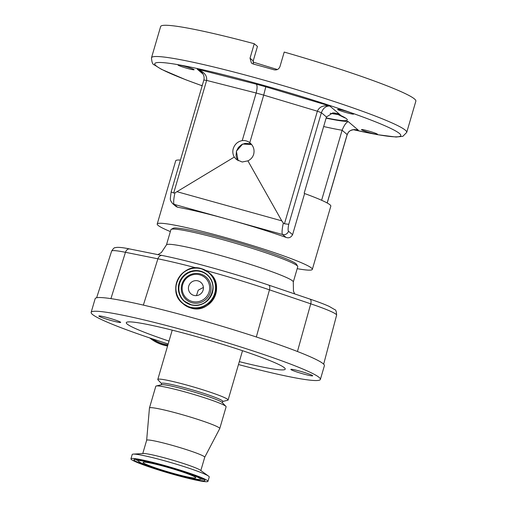 <?xml version="1.0" encoding="UTF-8"?>
<svg xmlns="http://www.w3.org/2000/svg" width="507" height="507" viewBox="0 0 507 507"><rect width="100%" height="100%" fill="white"/><g stroke="black" fill="none" stroke-linecap="round" stroke-linejoin="round"><path stroke-width="0.76" d="M170.352 231.579A80.809 6.198 16.3 0 1 158.051 225.368A80.809 6.198 16.3 0 1 157.214 224.024A80.809 6.198 16.3 0 1 229.88 238.835A80.809 6.198 16.3 0 1 311.494 268.038A80.809 6.198 16.3 0 1 312.331 269.382A80.809 6.198 16.3 0 1 297.197 268.672M171.29 191.621C170.941 191.906 171.746 192.362 173.705 192.983L174.94 192.907A15.92 2.7 105.5 0 0 174.212 204.384A4.778 4.696 -49.8 0 1 172.462 203.459C169.699 199.169 170.022 201.057 171.182 191.741L203.871 79.954C204.613 76.696 203.554 73.769 200.69 71.164L197.198 69.136L256.25 84.156C257.391 85.385 257.353 88.332 256.149 93.009L263.703 95.107L249.793 142.695C253.462 145.839 254.755 149.692 253.677 154.255C252.733 157.278 250.807 159.477 247.904 160.858L281.778 220.843L283.337 223.055L284.446 223.783L317.369 111.21L263.703 95.107L265.795 86.811L329.784 106.007C325.9 105.938 323.098 108.168 321.387 112.7L317.369 111.21C319.328 106.768 323.466 105.031 329.784 106.007L340.235 114.855L338.467 114.018L332.941 112.82L326.451 116.99L304.175 193.18L304.606 193.541A80.809 6.198 16.3 0 1 329.987 204.803A80.809 6.198 16.3 0 1 330.824 206.146L312.331 269.382M166.448 244.919A66.081 5.07 -163.7 0 1 225.875 257.03A66.081 5.07 -163.7 0 1 292.609 280.91A66.081 5.07 -163.7 0 1 293.293 282.006L297.748 266.771A66.081 5.07 -163.7 0 0 297.672 266.34L296.589 264.381A64.484 4.95 -163.7 0 0 295.999 263.729A64.484 4.95 -163.7 0 0 233.252 241.11A64.484 4.95 -163.7 0 0 173.172 228.289L171.201 229.36A66.081 5.07 -163.7 0 0 170.903 229.677L166.448 244.919L161.378 252.543L157.924 254.628M297.672 266.34A66.081 5.07 -163.7 0 0 297.07 265.674A66.081 5.07 -163.7 0 0 232.77 242.492A66.081 5.07 -163.7 0 0 171.201 229.36M157.214 224.024L175.707 160.789A80.809 6.198 16.3 0 1 180.441 160.079M326.121 118.131A74.833 5.742 -163.7 0 0 347.891 121.338C347.555 122.814 345.863 121.319 342.098 130.236L321.622 200.271M304.606 193.541L292.577 234.684C290.961 237.53 288.756 238.423 285.967 237.371L282.608 234.526A15.92 2.7 -74.5 0 1 283.337 223.055M326.451 116.99L321.387 112.7L288.756 224.29A11.148 1.889 105.5 0 0 288.483 231.217A4.778 4.696 130.2 0 1 282.608 234.526L174.212 204.384L177.57 207.224A80.809 6.198 16.3 0 1 228.41 219.455A80.809 6.198 16.3 0 1 285.967 237.371M177.57 207.224L176.068 206.514M327.154 202.965L347.168 134.526C349.05 130.134 352.777 128.689 358.348 130.185L357.353 129.9M288.756 224.29L284.446 223.783M174.94 192.907L234.291 157.075C232.776 154.464 232.44 151.631 233.271 148.576C234.804 144.14 237.789 141.478 242.232 140.591L256.149 93.009L206.628 80.41L173.705 192.983M236.376 151.213L242.663 144.045L251.662 144.527L249.45 143.627L244.913 143.424L241.49 144.717L238.36 147.493L236.452 151.206L236.047 155.649L236.554 157.854L238.125 160.719L236.376 151.213M377.411 134.159A8.359 0.64 16.3 0 1 377.5 134.298A8.359 0.64 16.3 0 1 369.977 132.764A8.359 0.64 16.3 0 1 361.535 129.741A8.359 0.64 16.3 0 1 361.453 129.602A8.359 0.64 16.3 0 1 368.969 131.136A8.359 0.64 16.3 0 1 377.411 134.159M353.531 113.942A8.359 0.64 16.3 0 1 353.613 114.075A8.359 0.64 16.3 0 1 346.097 112.548A8.359 0.64 16.3 0 1 337.656 109.525A8.359 0.64 16.3 0 1 337.567 109.385A8.359 0.64 16.3 0 1 345.083 110.919A8.359 0.64 16.3 0 1 353.531 113.942M194.01 69.579A8.359 0.64 16.3 0 1 194.092 69.719A8.359 0.64 16.3 0 1 186.576 68.185A8.359 0.64 16.3 0 1 178.134 65.162A8.359 0.64 16.3 0 1 178.046 65.023A8.359 0.64 16.3 0 1 185.562 66.556A8.359 0.64 16.3 0 1 194.01 69.579M202.236 85.531A8.359 0.64 16.3 0 1 202.014 85.379A8.359 0.64 16.3 0 1 201.932 85.239A8.359 0.64 16.3 0 1 202.344 85.163M250.179 143.012L249.793 142.695A10.748 10.558 -49.8 0 0 242.232 140.591M247.904 160.858L242.162 161.999L236.465 159.559L234.291 157.075M203.13 74.155L197.198 69.136C204.118 71.842 207.262 75.6 206.628 80.41L203.922 80.03M254.261 43.735L250.027 58.21L251.434 63.083L253.158 63.983A132.954 10.197 16.3 0 1 274.04 69.789C276.911 70.321 278.888 69.237 279.978 66.537L284.212 52.063A132.954 10.197 16.3 0 1 414.479 98.954A132.954 10.197 16.3 0 1 415.854 101.166L406.715 132.403A132.954 10.197 16.3 0 0 405.34 130.191A132.954 10.197 16.3 0 0 271.061 82.147A132.954 10.197 16.3 0 0 151.498 57.773L160.637 26.535A132.954 10.197 16.3 0 1 254.261 43.735L257.448 46.435L253.215 60.91L253.468 64.072M253.367 60.39A91.076 6.99 -163.7 0 0 253.392 60.403L253.101 61.404M253.044 62.025A117.028 8.98 -163.7 0 0 277.411 69.516M238.467 364.546A119.418 9.164 -163.7 0 0 320.386 379.413L324.398 365.699A119.418 9.164 -163.7 0 0 323.162 363.715A119.418 9.164 -163.7 0 0 202.547 320.557A119.418 9.164 -163.7 0 0 95.158 298.667L91.146 312.382A119.418 9.164 -163.7 0 0 92.382 314.365A119.418 9.164 -163.7 0 0 168.172 343.987M320.386 379.413A119.418 9.164 -163.7 0 0 319.15 377.43A119.418 9.164 -163.7 0 0 198.541 334.271A119.418 9.164 -163.7 0 0 91.146 312.382M239.317 361.643A82.799 6.35 -163.7 0 0 285.137 368.595A82.799 6.35 -163.7 0 0 284.383 367.759A82.799 6.35 -163.7 0 0 203.814 338.714A82.799 6.35 -163.7 0 0 126.668 322.262A82.799 6.35 -163.7 0 0 127.156 324.036A82.799 6.35 -163.7 0 0 169.021 341.091M290.967 369.59A11.376 0.875 -163.7 0 0 302.457 373.703A11.376 0.875 -163.7 0 0 312.686 375.788A11.376 0.875 -163.7 0 0 312.565 375.598A11.376 0.875 -163.7 0 0 301.076 371.485A11.376 0.875 -163.7 0 0 290.847 369.4A11.376 0.875 -163.7 0 0 290.967 369.59M98.966 316.197A11.376 0.875 -163.7 0 0 110.456 320.31A11.376 0.875 -163.7 0 0 120.685 322.395A11.376 0.875 -163.7 0 0 120.571 322.205A11.376 0.875 -163.7 0 0 109.081 318.092A11.376 0.875 -163.7 0 0 98.852 316.007A11.376 0.875 -163.7 0 0 98.966 316.197M222.693 401.468L227.681 400.277A36.624 2.808 -163.7 0 0 228.099 400.01A36.624 2.808 -163.7 0 0 227.719 399.402A36.624 2.808 -163.7 0 0 190.733 386.169A36.624 2.808 -163.7 0 0 157.797 379.451A36.624 2.808 -163.7 0 0 158.007 379.908L161.568 383.59M222.345 402.678L222.744 401.31A31.846 2.446 -163.7 0 0 222.415 400.784A31.846 2.446 -163.7 0 0 190.252 389.275A31.846 2.446 -163.7 0 0 161.613 383.431L161.213 384.8M204.714 457.276A30.255 2.32 -163.7 0 0 204.727 457.244L219.734 428.592A36.624 2.808 -163.7 0 0 219.753 428.554L226.109 406.817A36.624 2.808 -163.7 0 0 225.9 406.361L222.117 402.444A31.846 2.446 -163.7 0 0 221.965 402.305A31.846 2.446 -163.7 0 0 191.849 391.385A31.846 2.446 -163.7 0 0 161.53 384.724L156.226 385.992A36.624 2.808 -163.7 0 0 155.807 386.258L149.451 407.996A36.624 2.808 -163.7 0 0 149.445 408.04L146.65 440.279L142.759 453.575M225.9 406.361A36.624 2.808 -163.7 0 0 225.729 406.202A36.624 2.808 -163.7 0 0 191.088 393.647A36.624 2.808 -163.7 0 0 156.226 385.992M219.753 428.554A36.624 2.808 -163.7 0 0 219.373 427.946A36.624 2.808 -163.7 0 0 182.387 414.713A36.624 2.808 -163.7 0 0 149.451 407.996M200.835 470.553L204.727 457.244A30.255 2.32 -163.7 0 0 204.416 456.737A30.255 2.32 -163.7 0 0 173.857 445.805A30.255 2.32 -163.7 0 0 146.656 440.26M207.965 481.346L209.233 477.005A40.123 3.08 -163.7 0 0 208.821 476.333A40.123 3.08 -163.7 0 0 208.548 476.124L200.246 470.128A30.255 2.32 -163.7 0 0 172.38 460.077A30.255 2.32 -163.7 0 0 143.487 453.531L133.265 454.107A40.123 3.08 -163.7 0 0 132.213 454.481L130.939 458.822A40.123 3.08 -163.7 0 0 131.357 459.488A40.123 3.08 -163.7 0 0 171.879 473.988A40.123 3.08 -163.7 0 0 207.965 481.346A40.123 3.08 -163.7 0 0 207.547 480.68A40.123 3.08 -163.7 0 0 167.025 466.18A40.123 3.08 -163.7 0 0 130.939 458.822M208.548 476.124A40.123 3.08 -163.7 0 0 171.588 462.783A40.123 3.08 -163.7 0 0 133.265 454.107M134.279 460.305A37.043 2.839 -163.7 0 0 172.26 473.849A37.043 2.839 -163.7 0 0 205.012 480.389A37.043 2.839 -163.7 0 0 204.625 479.863A37.043 2.839 -163.7 0 0 167.779 466.643A37.043 2.839 -163.7 0 0 133.943 459.608A37.043 2.839 -163.7 0 0 134.279 460.305M138.709 461.535A32.378 2.484 -163.7 0 0 170.916 473.094A32.378 2.484 -163.7 0 0 200.493 479.242A32.378 2.484 -163.7 0 0 200.195 478.633A32.378 2.484 -163.7 0 0 166.999 466.789A32.378 2.484 -163.7 0 0 138.367 461.078A32.378 2.484 -163.7 0 0 138.709 461.535M143.373 462.834A27.467 2.104 -163.7 0 0 171.113 472.758A27.467 2.104 -163.7 0 0 195.816 477.79A27.467 2.104 -163.7 0 0 195.531 477.334A27.467 2.104 -163.7 0 0 167.792 467.41A27.467 2.104 -163.7 0 0 143.088 462.378A27.467 2.104 -163.7 0 0 143.373 462.834M192.026 301.431A13.898 13.651 -49.8 0 0 209.112 291.804A13.898 13.651 -49.8 0 0 199.802 274.832A13.898 13.651 -49.8 0 0 182.723 284.465A13.898 13.651 -49.8 0 0 192.026 301.431M193.801 295.372A7.561 7.434 -49.8 0 0 200.804 282.361A7.561 7.434 -49.8 0 0 189.339 284.655A7.561 7.434 -49.8 0 0 193.801 295.372M196.463 295.613L198.237 290.175L203.383 287.444M152.29 338.803A39.369 38.678 -49.8 0 0 163.26 343.828A39.369 38.678 -49.8 0 0 167.925 344.823M152.727 340.026L149.806 337.966A40.123 39.426 -49.8 0 0 152.727 340.026A40.123 39.426 -49.8 0 0 163.222 344.703A40.123 39.426 -49.8 0 0 167.678 345.666M149.742 337.947A40.123 39.426 -49.8 0 0 163.736 345.14A40.123 39.426 -49.8 0 0 167.583 346.002M357.391 129.912L354.349 129.583C348.277 130.584 348.562 132.207 347.219 134.602L342.098 130.236A82.799 6.35 16.3 0 1 323.662 126.528M288.483 231.217L292.577 234.684M347.891 121.338L358.348 130.185L356.598 129.741M177.279 191.779L281.778 220.843M340.235 114.855A74.833 5.742 -163.7 0 0 336.946 113.46M334.981 112.991A72.45 5.558 16.3 0 1 346.56 118.79A72.45 5.558 16.3 0 1 326.191 117.884M256.25 84.156L265.795 86.811M353.271 129.684A128.176 9.836 -163.7 0 0 399.472 133.506A128.176 9.836 -163.7 0 0 259.552 84.238A128.176 9.836 -163.7 0 0 156.074 65.815A128.176 9.836 -163.7 0 0 202.166 85.772M250.027 58.21L253.215 60.91M330.177 113.27A67.672 5.19 -163.7 0 0 338.48 114.538M196.336 267.93A94.01 7.212 -163.7 0 0 157.899 258.811A4.778 3.568 -78.7 0 1 162.164 255.484L129.735 248.975A4.778 3.568 -78.7 0 0 125.463 252.302L110.919 298.629M143.361 305.106L157.899 258.811L125.463 252.302A54.205 4.157 -163.7 0 0 111.622 251.117L96.641 297.767M309.733 299.029A4.778 2.301 108.7 0 1 309.929 299.079A4.778 2.301 108.7 0 1 310.734 303.82L269.471 289.833A4.778 2.301 -71.3 0 0 268.666 285.092C235.083 273.647 188.439 260.668 162.164 255.484M256.327 336.99L269.471 289.833A94.01 7.212 -163.7 0 0 205.836 270.485M268.666 285.092L309.929 299.079C318.295 301.912 324.721 304.358 329.214 306.418L334.69 309.6C335.818 309.644 336.458 311.501 336.61 315.17A54.205 4.157 -163.7 0 0 336.052 314.283A54.205 4.157 -163.7 0 0 310.734 303.82L297.444 351.509M135.451 459.336A36.479 2.801 -163.7 0 0 138.348 460.901M200.601 479.109A36.479 2.801 -163.7 0 0 203.884 479.349M201.418 478.095A32.949 2.529 -163.7 0 0 201.431 478.082L200.493 479.242M138.202 459.589L138.208 459.608A32.949 2.529 -163.7 0 0 138.208 459.608L138.367 461.078M183.477 304.099A20.223 19.868 -49.8 0 0 190.886 308.015A20.223 19.868 -49.8 0 0 214.119 297.964A20.223 19.868 -49.8 0 0 209.606 273.229L208.833 272.576A20.223 19.868 -49.8 0 0 201.425 268.653A20.223 19.868 -49.8 0 0 178.191 278.711A20.223 19.868 -49.8 0 0 182.697 303.44A20.223 19.868 -49.8 0 0 190.106 307.356A20.223 19.868 -49.8 0 0 213.339 297.305A20.223 19.868 -49.8 0 0 208.833 272.576L201.425 268.653C181.829 261.948 166.169 291.043 182.697 303.44L190.886 308.015C210.481 314.727 226.141 285.631 209.606 273.229M201.336 268.83A20.014 19.665 -49.8 0 0 176.734 282.697A20.014 19.665 -49.8 0 0 190.138 307.134A20.014 19.665 -49.8 0 0 214.74 293.268A20.014 19.665 -49.8 0 0 201.336 268.83M190.822 304.789A17.561 17.257 -49.8 0 0 212.414 292.621A17.561 17.257 -49.8 0 0 200.652 271.175A17.561 17.257 -49.8 0 0 179.06 283.343A17.561 17.257 -49.8 0 0 190.822 304.789M200.62 271.397A17.358 17.054 -49.8 0 0 184.554 301.253A17.358 17.054 -49.8 0 0 210.849 295.987A17.358 17.054 -49.8 0 0 200.62 271.397M207.116 274.876A17.358 17.054 -49.8 0 0 180.999 280.181A17.358 17.054 -49.8 0 0 184.694 301.373M191.938 302.723A15.039 14.773 -49.8 0 0 210.424 292.298A15.039 14.773 -49.8 0 0 200.354 273.938A15.039 14.773 -49.8 0 0 181.867 284.357A15.039 14.773 -49.8 0 0 191.938 302.723M172.462 203.459L176.106 206.545M347.219 134.602L327.218 203.003M334.804 112.96L344.811 117.865M202.16 85.797L185.657 79.719L161.403 69.301L154.324 64.89C152.702 64.63 151.758 62.26 151.498 57.773M353.214 129.697L377.569 134.691L396.087 137.036L402.85 136.326L406.715 132.403M293.293 282.006L293.458 291.17L294.694 293.914M242.517 350.711L228.099 400.01M172.215 330.152L157.797 379.451M206.976 274.762C221.166 285.397 207.718 310.373 190.905 304.612L184.554 301.253M336.61 315.17L323.669 364.178M111.622 251.117C113.245 248.576 114.436 247.435 115.209 247.689L116.692 247.397C119.5 247.207 123.847 247.733 129.735 248.975"/></g></svg>
